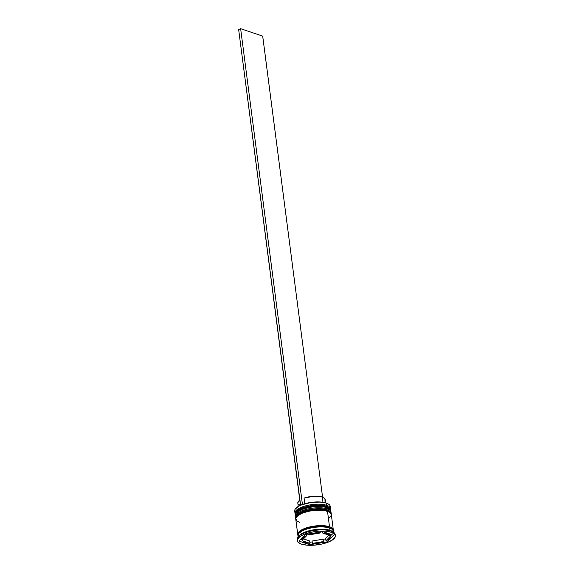 <?xml version="1.0" encoding="UTF-8"?>
<svg xmlns="http://www.w3.org/2000/svg" width="574" height="574" viewBox="0 0 574 574"><rect width="100%" height="100%" fill="white"/><g stroke="black" fill="none" stroke-linecap="round" stroke-linejoin="round"><path stroke-width="0.86" d="M295.237 513.665A17.923 6.278 -7.4 0 1 307.922 506.77A17.923 6.278 -7.4 0 1 326.907 506.756A0.768 0.581 -71.4 0 0 326.556 506.268A0.768 0.581 108.6 0 1 326.907 506.756A17.923 6.278 172.6 0 0 306.724 507.05A17.923 6.278 172.6 0 0 295.172 514.569L295.144 514.218C295.875 512.919 293.651 514.699 297.31 510.623C302.613 506.003 319.259 503.556 326.549 506.268C329.67 507.717 331.055 508.944 330.717 509.956A17.923 6.278 172.6 0 0 326.907 506.756L326.936 506.993A17.923 6.278 172.6 0 0 307.958 507.007A17.923 6.278 172.6 0 0 295.266 513.902M295.273 515.187L295.201 514.813A17.923 6.278 -7.4 0 1 306.76 507.287A17.923 6.278 -7.4 0 1 326.936 506.993L326.907 506.756M326.936 506.993A17.923 6.278 -7.4 0 1 330.746 510.193L330.717 509.956A17.923 6.278 172.6 0 1 330.732 510.078M326.556 506.268A0.768 0.581 108.6 0 0 326.211 506.282L323.901 505.687M321.16 505.321L314.839 505.314L308.209 506.254M305.103 507.043L299.893 509.095M297.985 510.286L296.65 511.527M295.696 517.231A17.923 6.278 -7.4 0 1 308.389 510.336A17.923 6.278 -7.4 0 1 327.367 510.322A0.768 0.581 -71.4 0 0 327.022 509.834A0.768 0.581 108.6 0 1 327.367 510.322A17.923 6.278 172.6 0 0 307.19 510.616A17.923 6.278 172.6 0 0 295.632 518.143L295.61 517.784C296.342 516.485 294.11 518.265 297.777 514.189C303.079 509.569 319.718 507.129 327.015 509.834C330.129 511.283 331.521 512.51 331.184 513.522A17.923 6.278 172.6 0 0 327.367 510.322L327.402 510.566A17.923 6.278 172.6 0 0 308.417 510.573A17.923 6.278 172.6 0 0 295.732 517.475M295.739 518.753L295.667 518.379A17.923 6.278 -7.4 0 1 307.219 510.853A17.923 6.278 -7.4 0 1 327.402 510.566L327.367 510.322M327.402 510.566A17.923 6.278 -7.4 0 1 331.212 513.759L331.184 513.522A17.923 6.278 172.6 0 1 331.191 513.644M327.022 509.834A0.768 0.581 108.6 0 0 326.678 509.848L324.36 509.253M321.619 508.887L315.298 508.88L308.676 509.82M305.569 510.609L300.353 512.668M298.451 513.859L297.11 515.093M299.305 532.952A17.155 6.005 -7.4 0 1 312.428 527.255A17.155 6.005 -7.4 0 1 328.981 527.563A0.639 0.488 108.6 0 1 329.397 526.774A0.639 0.488 -71.4 0 0 328.981 527.563A17.155 6.005 172.6 0 0 302.713 530.354M295.108 512.044A17.923 6.278 -7.4 0 1 295.696 508.507A17.923 6.278 -7.4 0 1 309.551 502.795A17.923 6.278 -7.4 0 1 326.441 503.19L326.211 503.032A17.665 6.185 172.6 0 0 302.606 504.417A17.665 6.185 172.6 0 0 300.611 505.206A17.665 6.185 172.6 0 0 295.904 508.277A17.665 6.185 172.6 0 0 295.804 508.392M330.531 508.528A17.923 6.278 -7.4 0 1 330.516 509.21A17.923 6.278 172.6 0 0 326.721 505.328A17.923 6.278 -7.4 0 1 330.531 508.528L330.251 506.39A17.923 6.278 172.6 0 0 326.441 503.19L326.721 505.328L326.441 503.19A17.923 6.278 172.6 0 0 306.265 503.477A17.923 6.278 172.6 0 0 294.706 511.004L294.986 513.142A17.923 6.278 -7.4 0 1 306.538 505.622A17.923 6.278 -7.4 0 1 326.721 505.328L326.269 506.175L326.721 505.328A17.923 6.278 172.6 0 0 305.655 505.845A17.923 6.278 172.6 0 0 295.172 513.802M330.997 512.094A17.923 6.278 -7.4 0 1 330.983 512.776A17.923 6.278 172.6 0 0 327.18 508.894A17.923 6.278 -7.4 0 1 330.997 512.094L330.839 510.91A17.923 6.278 172.6 0 0 327.029 507.71L327.18 508.894L327.029 507.71A17.923 6.278 172.6 0 0 306.846 507.997A17.923 6.278 172.6 0 0 295.294 515.524L295.445 516.715A17.923 6.278 -7.4 0 1 307.004 509.188A17.923 6.278 -7.4 0 1 327.18 508.894L326.735 509.741L327.18 508.894A17.923 6.278 172.6 0 0 306.121 509.418A17.923 6.278 172.6 0 0 295.639 517.368M335.352 535.714A19.2 6.723 -7.4 0 1 322.975 543.779A19.2 6.723 -7.4 0 1 301.35 544.087L307.011 545.156L314.086 545.171L321.505 544.116L328.127 542.157L332.949 539.596L335.245 536.826L335.309 535.492L334.649 534.258L331.27 532.285A19.2 6.723 -7.4 0 1 335.352 535.714L335.202 534.523A19.2 6.723 172.6 0 0 331.112 531.101L329.964 530.304A17.923 6.278 172.6 0 0 313.074 529.902A17.923 6.278 172.6 0 0 299.212 535.621L298.171 536.798A19.2 6.723 -7.4 0 1 313.017 530.67A19.2 6.723 -7.4 0 1 331.112 531.101A19.2 6.723 172.6 0 0 309.494 531.409A19.2 6.723 172.6 0 0 297.11 539.474L297.267 540.658A19.2 6.723 -7.4 0 1 309.651 532.6A19.2 6.723 -7.4 0 1 331.27 532.285L331.112 531.101L331.27 532.285L325.609 531.215L318.534 531.208L311.115 532.256L304.493 534.215L299.671 536.776L297.375 539.553L297.31 540.887L297.971 542.121L301.35 544.087A19.2 6.723 -7.4 0 1 297.267 540.658M297.267 540.055A19.2 6.723 -7.4 0 1 298.171 536.798M297.762 534.552A17.923 6.278 -7.4 0 0 297.92 535.133L297.87 533.511L300.008 530.921L307.449 527.528L317.616 525.727L324.217 525.734L329.498 526.731L327.496 511.276A17.923 6.278 172.6 0 0 307.312 511.563A17.923 6.278 172.6 0 0 295.754 519.09L297.762 534.552A17.923 6.278 -7.4 0 1 309.321 527.025A17.923 6.278 -7.4 0 1 329.498 526.731L332.655 528.575L333.207 530.972M298.767 536.202A17.923 6.278 -7.4 0 1 312.313 530.046A17.923 6.278 -7.4 0 1 329.964 530.304L329.655 527.922A17.923 6.278 172.6 0 0 309.472 528.216A17.923 6.278 172.6 0 0 297.92 535.736L298.071 536.912M309.637 540.959L309.946 543.334A14.085 4.929 -7.4 0 1 305.339 542.516A14.085 4.929 -7.4 0 1 302.728 540.909L302.584 539.79L302.728 540.909L303.746 541.791L309.946 543.334L302.728 540.909L309.946 543.334L309.637 540.959L303.481 538.886L309.637 540.959M324.805 501.045L325.214 500.112L324.64 498.397L322.294 497.077L322.968 502.279L322.294 497.077A13.826 4.843 172.6 0 0 304.048 498.081L304.78 503.728L304.048 498.081L313.756 496.259L318.491 496.331L322.294 497.077A13.826 4.843 172.6 0 1 325.236 499.545L325.666 502.86M295.538 508.729L300.424 505.142L311.847 502.3L321.282 502.071L326.211 503.032L328.428 504.072M308.597 533.985L308.712 534.882A14.085 4.929 -7.4 0 1 320.235 532.973L320.12 532.076L320.235 532.973L314.294 533.504L308.712 534.882L320.235 532.973L308.712 534.882L308.597 533.985M322.495 531.689L322.674 533.038A14.085 4.929 -7.4 0 1 329.892 535.47L329.698 533.942L329.892 535.47L327.28 533.863L322.674 533.038L329.892 535.47L322.674 533.038L322.495 531.689M329.971 534.035L330.272 536.346A14.085 4.929 -7.4 0 1 330.272 536.374A14.085 4.929 -7.4 0 1 325.967 540.679L325.659 538.304L328.83 535.111L325.659 538.304L325.967 540.679L329.297 538.548L330.1 537.429L330.272 536.346L325.967 540.679L330.272 536.346L329.971 534.035M323.6 539.115L323.908 541.49A14.085 4.929 -7.4 0 1 312.385 543.399L312.077 541.024L323.6 539.115L323.908 541.49L312.385 543.399L318.326 542.875L323.908 541.49L312.385 543.399L312.077 541.024L323.6 539.115M299.822 536.891A17.794 6.235 -7.4 0 1 305.992 528.044A17.794 6.235 -7.4 0 1 329.397 526.774L324.152 525.784L317.594 525.77L307.506 527.563L300.116 530.936L297.992 533.504L297.971 534.889M305.397 534.516L322.818 531.632L333.738 535.305L327.223 541.856L309.802 544.74L298.889 541.074L305.397 534.516L322.818 531.632L333.738 535.305L327.223 541.856L327.008 540.17L327.223 541.856L309.802 544.74L309.616 543.313L309.802 544.74L298.889 541.074L305.397 534.516M333.616 532.299L333.465 531.122A17.923 6.278 172.6 0 0 329.655 527.922L329.964 530.304A17.923 6.278 -7.4 0 1 332.769 531.782M333.429 530.914L331.535 528.754L327.237 527.305L321.175 526.788L314.279 527.291L307.599 528.719L302.154 530.871L298.767 533.404L297.956 535.951M333.085 530.979L332.533 528.597L329.397 526.774M333.315 529.931L331.306 514.476A17.923 6.278 172.6 0 0 327.496 511.276L329.498 526.731A17.923 6.278 -7.4 0 1 333.315 529.931A17.923 6.278 -7.4 0 1 333.307 530.541M329.06 518.1L331.198 515.509M331.263 514.261L329.376 512.108L325.071 510.659L315.607 510.264L308.683 511.247L302.505 513.077L297.999 515.466L295.861 518.057L296.414 520.453M297.684 521.457L299.571 522.29M330.846 510.925L328.909 508.535L324.611 507.093L318.548 506.577L311.653 507.072L304.973 508.507L299.528 510.652L296.141 513.192L295.33 515.732M333.494 532.213L332.181 531.337A17.923 6.278 172.6 0 0 329.964 530.304L331.112 531.101A19.2 6.723 -7.4 0 1 333.494 532.213A19.2 6.723 -7.4 0 1 335.202 535.126M328.529 504.144A17.665 6.185 172.6 0 0 328.4 504.051A17.665 6.185 172.6 0 0 326.211 503.032L326.441 503.19A17.923 6.278 -7.4 0 1 328.665 504.23A17.923 6.278 -7.4 0 1 330.129 507.495M330.244 536.13L331.736 534.631L330.244 536.13M309.817 542.308L312.191 541.921L309.817 542.308M323.714 540.012L325.831 539.66L323.714 540.012M300.582 539.366L302.34 539.962L300.582 539.366M302.067 537.867L302.34 539.976A14.085 4.929 -7.4 0 1 306.652 535.693L306.48 534.337L306.652 535.693L303.323 537.831L302.347 540.026A14.085 4.929 -7.4 0 1 302.347 539.998L302.039 537.623M302.347 540.026L306.652 535.693L302.347 540.026M297.884 503.434L298.243 501.604L299.772 500.141A13.826 4.843 172.6 0 0 297.813 503.104L298.243 506.419M298.408 504.252L300.754 505.572M302.606 504.417A17.665 6.185 172.6 0 0 300.611 505.206L238.648 29.489L240.642 28.7L262.698 36.119L322.581 497.177L262.698 36.119L240.642 28.7L302.419 504.359L240.642 28.7L238.648 29.489L300.424 505.142L302.606 504.417M330.775 510.58L330.746 510.193M331.234 514.146L331.212 513.759M329.964 533.992L330.272 536.374"/></g></svg>
